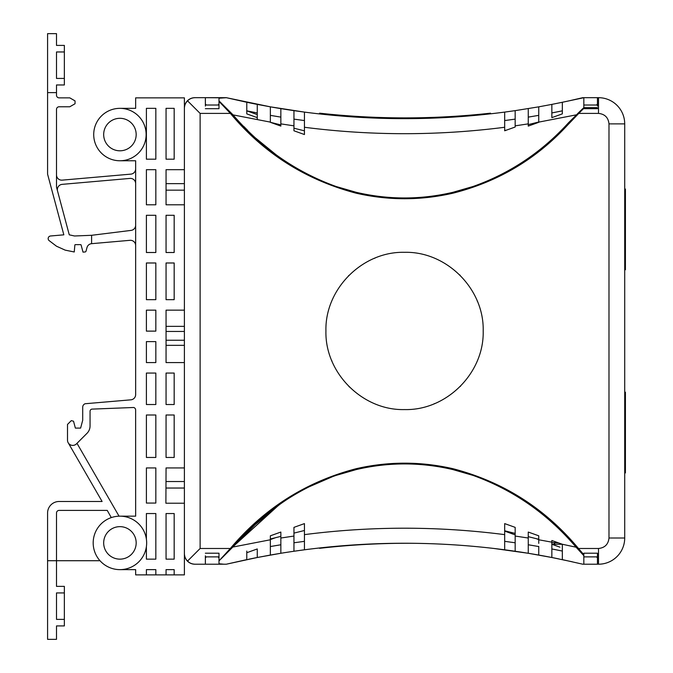 <?xml version="1.0" encoding="UTF-8"?>
<svg xmlns="http://www.w3.org/2000/svg" width="673" height="673" viewBox="0 0 673 673"><rect width="100%" height="100%" fill="white"/><g stroke="black" fill="none" stroke-linecap="round" stroke-linejoin="round"><path stroke-width="1.01" d="M409.159 543.262A776.322 776.322 0 0 0 319.557 548.327L319.557 547.965M93.715 134.558A26.213 26.213 0 0 1 119.92 108.345A26.213 26.213 0 0 1 146.134 134.558A26.213 26.213 0 0 1 119.92 160.763A26.213 26.213 0 0 1 93.715 134.558M120.745 516.174L135.652 516.166L135.626 409.756A2.625 2.625 0 0 0 133.708 407.485L91.78 409.125A2.28 2.28 0 0 0 90.056 411.59L90.056 425.916A10.482 10.482 0 0 1 86.985 433.336L76.453 443.869A5.241 5.241 0 0 1 67.502 440.159L67.502 424.436L71.313 420.625L73.525 421.222L75.368 428.104L80.609 428.104L82.712 420.238L82.712 407.19A3.668 3.668 0 0 1 85.126 403.741L130.856 399.829A5.241 5.241 0 0 0 135.652 394.605L135.652 160.763L119.92 160.763M93.185 542.901A26.735 26.735 0 0 1 119.92 516.166A26.735 26.735 0 0 1 146.655 542.901A26.735 26.735 0 0 1 119.92 569.636A26.735 26.735 0 0 1 93.185 542.901M103.676 134.558A16.253 16.253 0 0 0 119.92 150.802A16.253 16.253 0 0 0 136.173 134.558A16.253 16.253 0 0 0 119.92 118.305A16.253 16.253 0 0 0 103.676 134.558M103.676 542.901A16.253 16.253 0 0 0 119.92 559.145A16.253 16.253 0 0 0 136.173 542.901A16.253 16.253 0 0 0 119.92 526.648A16.253 16.253 0 0 0 103.676 542.901M135.652 225.194A5.241 5.241 0 0 1 131.05 230.402L91.604 235.298L74.518 235.987L69.269 234.827L56.498 187.161L56.498 109.396A2.625 2.625 0 0 1 59.115 106.771L69.79 106.771L75.04 103.751L75.04 100.891L69.79 97.863L59.115 97.863A2.625 2.625 0 0 1 56.498 95.246L56.498 92.622L47.581 92.622L47.581 174.164L63.842 234.827L50.559 235.987A2.625 2.625 0 0 0 48.978 240.497L56.498 246.217L65.18 250.137L74.249 251.98L74.854 245.115A0.522 0.522 0 0 1 75.376 244.636L80.609 244.636A0.522 0.522 0 0 1 81.113 245.022L83.023 252.139L85.101 251.954A1.052 1.052 0 0 0 86.018 251.18L86.994 247.538A5.241 5.241 0 0 1 91.604 243.676L129.948 240.32A5.241 5.241 0 0 1 135.652 245.544M64.356 592.93L64.356 619.379L56.498 619.379L56.498 592.93L64.356 592.93L64.356 586.376L56.498 586.376L56.498 560.718L99.999 560.718M56.498 92.622L56.498 84.966L64.356 84.966L64.356 45.411L56.498 45.411L56.498 33.65L47.581 33.65L47.581 92.622M146.394 159.19L155.833 159.19L155.833 108.345L146.394 108.345L146.394 159.19M166.054 159.19L174.172 159.19L174.172 108.345L166.054 108.345L166.054 159.19M146.394 204.794L155.833 204.794L155.833 169.68L146.394 169.68L146.394 204.794M146.394 252.501L155.833 252.501L155.833 215.284L146.394 215.284L146.394 252.501M166.054 252.501L174.172 252.501L174.172 215.284L166.054 215.284L166.054 252.501M146.394 299.678L155.833 299.678L155.833 262.983L146.394 262.983L146.394 299.678M166.054 299.678L174.172 299.678L174.172 262.983L166.054 262.983L166.054 299.678M146.394 331.124L155.833 331.124L155.833 310.16L146.394 310.16L146.394 331.124M146.394 362.579L155.833 362.579L155.833 341.615L146.394 341.615L146.394 362.579M146.394 404.515L155.833 404.515L155.833 373.061L146.394 373.061L146.394 404.515M166.054 404.515L174.172 404.515L174.172 373.061L166.054 373.061L166.054 404.515M146.394 457.455L155.833 457.455L155.833 414.997L146.394 414.997L146.394 457.455M166.054 457.455L174.172 457.455L174.172 414.997L166.054 414.997L166.054 457.455M146.394 503.059L155.833 503.059L155.833 467.937L146.394 467.937L146.394 503.059M166.054 559.145L174.172 559.145L174.172 513.541L166.054 513.541L166.054 559.145M119.92 108.345L135.652 108.345L135.652 97.863L184.394 97.863L184.394 169.68L166.054 169.68L166.054 204.794L184.394 204.794L184.394 310.16L166.054 310.16L166.054 362.579L184.394 362.579L184.394 467.937L166.054 467.937L165.894 503.227L184.394 503.227L184.394 574.877L174.172 574.877L174.172 569.636L166.054 569.636L166.054 574.877L155.833 574.877L155.833 569.636L146.394 569.636L146.394 574.877L135.652 574.877L135.652 569.636L119.92 569.636M146.394 546.636L146.394 559.145L155.833 559.145L155.833 513.541L146.394 513.541L146.394 539.166M57.508 190.939A5.3 5.3 0 0 1 62.109 184.36L129.948 178.421A5.241 5.241 0 0 1 135.652 183.645M135.652 168.915A5.241 5.241 0 0 1 130.865 174.13L62.194 180.137A5.241 5.241 0 0 1 56.498 174.921M155.833 574.877L146.394 574.877M174.172 574.877L166.054 574.877M91.604 235.298L91.604 243.676M184.394 481.523L166.054 481.523M166.054 488.034L184.394 488.034M166.054 331.461L184.394 331.461M184.394 326.363L166.054 326.363M184.394 340.235L166.054 340.235M184.394 345.325L166.054 345.325M184.394 183.653L166.054 183.653M184.394 190.165L166.054 190.165M64.356 619.379L64.356 625.932L56.498 625.932L56.498 639.35L47.581 639.35L47.581 513.019A11.534 11.534 0 0 1 59.115 501.486L102.103 501.486L68.209 442.775M111.289 517.596L107.243 510.403L59.115 510.403A2.625 2.625 0 0 0 56.498 513.019L56.498 560.718L47.581 560.718M76.991 443.322L119.054 516.183M47.581 52.132L47.581 78.59M64.356 78.421L56.498 78.421L56.498 51.964L64.356 51.964M434.035 403.842L434.808 403.522M460.155 386.546L460.635 386.066M404.557 409.579C446.569 410.656 484.266 372.968 483.189 330.948C484.266 288.936 446.569 251.239 404.557 252.316C362.545 251.239 324.849 288.936 325.925 330.948C324.849 372.968 362.545 410.656 404.557 409.579M331.663 360.425L331.982 361.208M348.959 386.546L349.438 387.025M218.994 101.152L218.994 98.107L218.994 100.849L232.824 114.646C261.368 147.925 295.792 171.884 336.113 186.505L356.152 192.293C388.414 199.847 420.692 199.847 452.963 192.293L473.001 186.505C509.915 173.432 541.79 152.14 568.626 122.646L583.827 107.638L578.309 112.955L583.827 107.638L583.827 97.686L583.827 105.022L597.456 105.022L596.934 104.5L597.456 104.5M562.334 112.5L562.334 102.271L562.334 113.872L551.852 117.632L551.852 104.391L538.753 106.839L538.753 115.352L528.263 117.119L528.263 113.813M190.518 98.729L190.308 98.729A10.482 10.482 0 0 0 184.394 108.168L184.394 108.42C184.461 105.358 185.512 102.826 187.548 100.832C189.542 98.805 192.074 97.753 195.145 97.686L205.366 97.686L205.366 106.073M200.074 548.537L187.548 561.063C189.542 563.091 192.074 564.142 195.145 564.21L218.994 564.21L218.994 561.013L218.994 563.755L223.924 564.21L218.994 564.21M205.366 555.822L205.366 564.21M304.44 547.031L304.44 549.799C367.458 541.546 430.535 541.092 493.671 548.436L528.263 553.273L551.852 557.505L551.852 548.958A776.322 776.322 0 0 1 562.334 551.061L562.334 544.264L551.852 540.512L551.852 548.958L562.334 551.061L562.334 559.625L582.784 564.21L583.827 564.21L583.827 553.206L597.456 553.206L597.456 555.822M583.827 555.629L576.088 547.208C547.713 513.911 513.356 489.978 473.001 475.39L452.963 469.603C420.692 462.048 388.422 462.048 356.152 469.603L336.105 475.39C315.587 482.465 296.709 492.215 279.488 504.624L255.143 524.646L221.266 558.657M597.456 556.874L583.827 556.874L583.827 564.21L598.507 564.21A26.213 26.213 0 0 0 624.712 538.005L624.712 535.38L624.712 538.005L608.989 538.005C608.325 544.322 604.825 547.822 598.507 548.487L578.486 548.487L583.827 554.695M597.456 106.073L597.456 98.157M577.417 113.863L583.827 107.638L583.827 108.689L597.456 108.689M582.7 108.664L578.183 113.081M551.852 114.974L551.852 112.938A776.322 776.322 0 0 0 562.334 110.835L551.852 112.938L551.852 104.391L562.334 102.271A768.078 768.078 0 0 1 559.726 102.809M538.753 106.839L515.165 110.641L515.165 119.121L504.674 120.56L504.674 117.262M538.745 115.462L538.745 122.326L528.263 126.087L528.263 108.622M583.827 97.711L562.334 102.271M515.165 119.264L515.165 110.641L504.674 112.097C471.445 116.463 438.073 118.65 404.557 118.65C371.042 118.65 337.669 116.463 304.44 112.097L270.361 106.839L226.406 97.703L218.994 98.224M304.44 112.097L304.44 120.56L293.95 119.121L293.95 110.641L280.851 108.622L280.851 117.119L270.361 115.352A776.322 776.322 0 0 0 278.529 116.74L278.748 116.774M257.263 112.475L257.263 104.391L257.263 112.938L246.781 110.835L246.781 102.271L226.33 97.686L194.884 97.686A10.482 10.482 0 0 0 190.308 98.729M218.994 97.795L205.366 97.686M187.548 100.832L200.125 113.409L230.385 113.409L230.856 112.955L218.994 100.992L218.994 108.689L205.366 108.689M205.888 104.5L205.366 104.5L205.888 105.022M218.994 104.5L218.473 105.022L218.473 104.5M218.994 560.735L218.994 553.206L205.366 553.206M205.888 557.395L205.366 557.395L205.888 556.874M218.473 557.395L218.473 556.874L218.994 557.395M218.994 560.887L230.814 548.941C259.643 514.921 294.715 490.331 336.02 475.155L304.381 488.867M230.814 548.941L230.343 548.487L218.994 560.861M278.748 545.122L278.529 545.155A776.322 776.322 0 0 0 270.361 546.543L280.851 544.777L280.851 553.273L280.851 544.777A776.322 776.322 0 0 0 276.452 545.5M293.95 545.98L293.95 542.775L304.44 541.344A776.322 776.322 0 0 0 302.337 541.614M583.827 555.671L576.088 547.208L562.249 544.238M562.334 548.125L562.334 551.128M304.44 538.072L304.44 549.799L293.95 551.254L293.95 527.363L304.44 523.602L304.44 534.631C371.185 526.067 437.93 526.067 504.674 534.631L504.674 549.799L504.674 541.344L515.165 542.775L515.165 550.876M504.674 534.631L504.674 523.602L515.165 527.363L515.165 536.053L528.263 538.03L528.263 553.273L528.263 544.777L538.753 546.543L538.753 554.687M597.456 553.206L597.456 564.21M336.105 475.39L356.093 469.367L355.95 468.753C388.388 461.299 420.793 461.299 453.165 468.753C503.396 481.91 545.172 508.485 578.486 548.487L577.998 548.924L583.827 555.418L577.998 548.924C549.572 514.963 514.601 490.365 473.085 475.155L476.619 476.391M554.274 524.587L549.656 520.372M524.982 501.082L521.878 499.004M502.655 487.774L502.016 487.445M596.934 557.395L596.934 556.874L597.456 557.395M583.827 108.311L578.772 113.409L598.507 113.409L598.507 97.686L582.86 97.686A0.656 0.656 0 0 0 582.709 97.703M568.626 123.571L571.049 120.517L568.626 122.696L568.626 124.025L578.772 113.409L578.309 112.955L568.626 123.066L568.626 123.967C537.214 158.517 498.727 181.575 453.165 193.143C420.726 200.596 388.321 200.596 355.95 193.143L356.093 192.528L336.029 186.741C294.37 171.354 259.315 146.756 230.856 112.955M596.934 108.689L596.934 108.025M596.934 105.022L596.934 104.5L596.934 105.022M584.357 108.025L584.357 108.689M504.674 123.832L504.674 120.66M504.674 112.097L504.674 127.273C437.93 135.828 371.185 135.828 304.44 127.273L304.44 134.541L293.95 130.781L293.95 118.768M515.165 122.393L515.165 125.641M528.263 120.408L528.263 117.203M538.745 118.65L538.745 121.906M246.781 110.162L246.781 110.835A776.322 776.322 0 0 0 257.263 112.938L257.263 115.739L257.263 114.595L246.781 110.835A776.322 776.322 0 0 0 257.263 112.938L257.263 114.595L246.781 110.835A776.322 776.322 0 0 1 246.772 110.835L246.772 113.872L257.263 117.632L257.263 119.516M515.165 119.121L515.165 127.02L504.674 130.781L504.674 127.273M280.851 120.408L280.851 126.087L270.361 122.326L270.361 106.839L257.263 104.391A767.935 767.935 0 0 1 246.781 102.271M257.263 112.938L257.263 117.632M275.854 116.294A776.322 776.322 0 0 1 270.361 115.352L270.361 114.99M280.851 109.001L280.851 113.905M304.44 123.925L304.44 127.273M270.361 121.906L270.361 118.65M293.95 125.641L293.95 122.393M304.44 124.64L304.44 127.062M355.95 193.143C305.525 179.784 263.673 153.208 230.385 113.409L218.994 101.404M225.329 107.259L228.559 110.565M243.744 126.398L247.563 130.259M255.917 138.302L279.884 157.861M285.226 161.554L307.031 174.416M327.701 183.712L336.113 186.505M223.89 97.728L226.254 97.686A0.656 0.656 0 0 1 226.406 97.703A0.656 0.656 0 0 0 226.254 97.686M226.406 564.193A767.935 767.935 0 0 1 226.439 564.184L246.781 559.625L246.781 552.718L257.263 548.958L257.263 557.505L226.33 564.21L223.924 564.21M257.263 548.966L257.263 557.505L270.361 555.057L270.361 535.809L280.851 532.057L280.851 541.487M221.821 558.102L228.702 551.128M280.103 503.875L232.58 547.099L270.361 539.78M293.95 539.502L293.95 536.255M270.361 546.913L270.361 546.417M280.851 553.273L257.263 557.505A767.935 767.935 0 0 0 248.438 559.28M270.361 543.246L270.361 539.99M246.781 552.726L246.781 551.061M551.852 542.379L551.852 544.911M551.852 546.569L551.852 547.679M528.263 538.03L528.263 532.057L538.745 535.809L538.745 543.38M551.852 552.18L551.852 557.505L572.387 561.812M538.745 539.99L538.745 543.246M538.745 546.426L538.753 555.057L551.852 557.505M528.263 544.684L528.263 541.496M515.165 536.255L515.165 539.502M515.165 542.623L515.165 539.645M528.263 553.273L515.165 551.254L515.165 536.053M504.674 541.227L504.674 537.971M504.674 537.29L504.674 534.833M356.152 469.603L356.093 469.367C388.405 461.838 420.709 461.838 453.022 469.367L473.001 475.39M598.507 113.409C604.825 114.073 608.325 117.573 608.989 123.891L624.712 123.891L624.712 126.516L624.712 123.891A26.213 26.213 0 0 0 598.507 97.686L583.827 97.686M557.194 134.524L549.976 141.229M545.231 145.376L530.854 156.691M516.771 166.13L494.546 178.109M565.505 126.255L568.626 123.016C542.16 152.174 510.311 173.415 473.085 186.741L453.022 192.528C420.701 200.058 388.388 200.058 356.093 192.528L356.152 192.293M184.394 503.227L184.394 467.937M184.394 362.579L184.394 310.16M184.394 204.794L184.394 169.68M185.445 558.094L185.445 558.296A10.482 10.482 0 0 1 184.394 553.728L184.394 553.475C184.469 556.537 185.521 559.07 187.548 561.063M304.44 534.631L304.44 541.344M624.712 126.516L624.712 535.38L624.712 472.909L625.419 472.909L625.419 392.182L624.712 392.182L624.712 269.78L625.419 269.78L625.419 189.054L624.712 189.054L624.712 126.516M477.451 301.47L477.132 300.696M460.155 275.35L459.676 274.87M375.08 258.053L374.306 258.373M348.959 275.35L348.479 275.829M319.599 113.939L319.599 113.173A776.322 776.322 0 0 0 490.482 113.173L490.482 113.83M298.804 119.802A776.322 776.322 0 0 1 293.95 119.121L293.95 119.197M597.456 107.663L583.827 107.663M597.456 108.395L596.934 108.395M584.357 108.395L583.827 108.395M583.827 108.025L597.456 108.025M205.366 557.395L205.366 556.874L218.994 556.874M218.994 105.022L205.366 105.022L205.366 104.5M278.529 116.74A776.322 776.322 0 0 1 270.361 115.352L270.361 118.271M304.44 120.593L304.44 123.336M304.44 130.831L293.95 128.207L293.95 121.863M280.851 117.152L280.851 119.937M280.851 124.917L270.361 122.293L270.361 118.12M551.852 117.632L551.852 117.178M551.852 115.84L551.852 112.938M538.745 121.998L528.263 124.623L528.263 123.47M528.263 120.938L528.263 117.119M506.895 129.99L504.674 130.545L504.674 126.667M504.674 124.572L504.674 120.56M570.527 100.504L582.784 97.686A768.078 768.078 0 0 1 570.023 100.614M508.872 541.9A776.322 776.322 0 0 0 504.674 541.344L504.674 531.115L515.165 534.875M515.165 536.373L515.165 538.896M534.934 545.887A776.322 776.322 0 0 0 528.263 544.777L528.263 536.667L538.745 539.283M536.095 538.619L538.745 539.569M538.745 539.956L538.753 542.791M551.852 548.958L551.852 544.264L555.183 544.264L553.955 542.926M270.361 543.599L270.361 539.569L275.686 537.66M280.851 542.059L280.851 544.743M293.95 539.889L293.95 533.109L304.44 530.501M304.44 538.686L304.44 541.302M551.852 544.322L551.852 546.846M555.183 544.264L562.334 544.264M552.255 544.415L559.936 547.166M538.745 543.128L538.745 539.897M581.943 564.016A767.935 767.935 0 0 1 582.709 564.193L581.565 563.924M493.671 548.436L493.671 548.436A767.935 767.935 0 0 1 558.868 558.91M185.445 558.296A10.482 10.482 0 0 0 190.308 563.166L190.518 563.166M226.254 564.21L194.884 564.21A10.482 10.482 0 0 1 190.308 563.166M305.794 112.273A767.935 767.935 0 0 1 268.199 106.452M226.961 97.837A767.935 767.935 0 0 1 226.33 97.686M293.95 119.18L293.95 122.006M280.851 123.739L280.851 120.526M280.851 120.265L280.851 119.819M304.44 127.147L304.44 123.967M304.44 123.672L304.44 123.218M504.674 535.035L504.674 537.458M515.165 539.367L515.165 536.179M528.263 538.291L528.263 541.05M268.603 555.376A767.935 767.935 0 0 1 305.609 549.648L305.559 549.656M624.712 123.891A26.213 26.213 0 0 0 598.507 97.686M583.499 564.21L598.507 564.21A26.213 26.213 0 0 0 624.712 538.005M270.361 538.989L280.851 536.373M504.674 530.787L515.165 533.403M551.852 542.547L558.59 542.926M538.745 122.116L576.5 114.814M278.529 545.155A776.322 776.322 0 0 0 270.361 546.543L271.623 546.325M598.507 564.21L598.507 548.487M270.361 122.116L232.639 114.814M528.263 123.866L515.165 125.851M293.95 125.851L280.851 123.866M355.95 468.753C305.954 481.86 264.085 508.435 230.343 548.487L200.125 548.487L200.125 113.409M280.851 538.03L293.95 536.053M538.745 539.78L551.852 542.169M608.989 123.891L608.989 538.005M453.165 468.753L452.963 469.603M453.165 193.143L452.963 192.293"/></g></svg>
